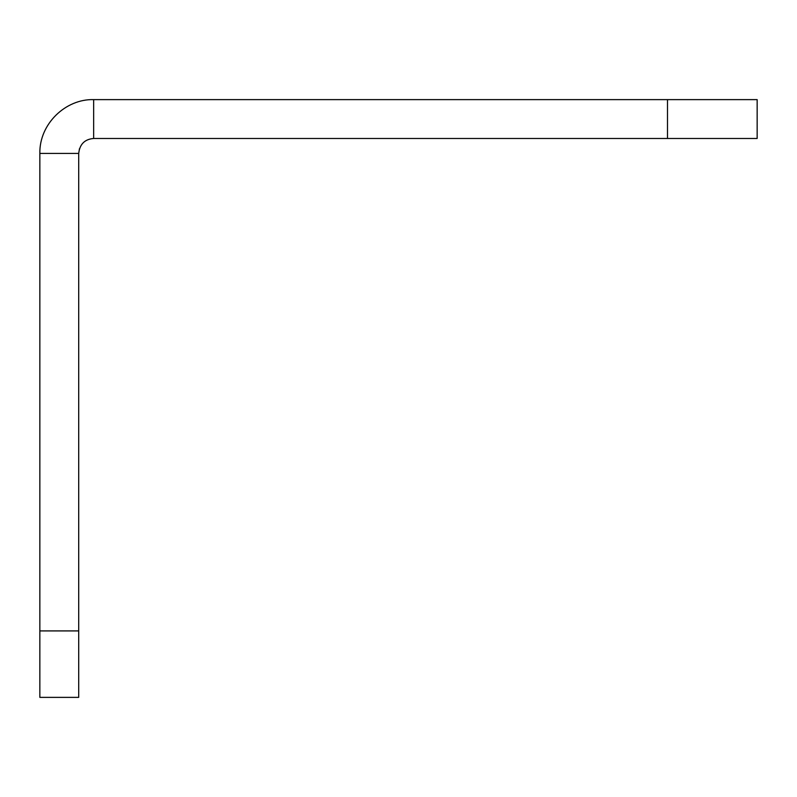 <?xml version="1.0" encoding="UTF-8"?>
<svg xmlns="http://www.w3.org/2000/svg" width="797" height="797" viewBox="0 0 797 797"><rect width="100%" height="100%" fill="white"/><g stroke="black" fill="none" stroke-linecap="round" stroke-linejoin="round"><path stroke-width="1.2" d="M667.487 138.479L667.487 99.625L757.15 99.625L757.15 138.479L93.647 138.479C84.701 139.236 79.72 144.217 78.704 153.422L79.461 148.72M93.04 99.625L93.647 99.625L93.647 138.479M667.487 99.625L93.647 99.625C65.733 98.778 39.232 123.834 39.85 153.422L39.85 697.375L78.704 697.375L78.704 630.915L39.85 630.915M78.704 630.915L78.704 153.422L39.85 153.422"/></g></svg>
